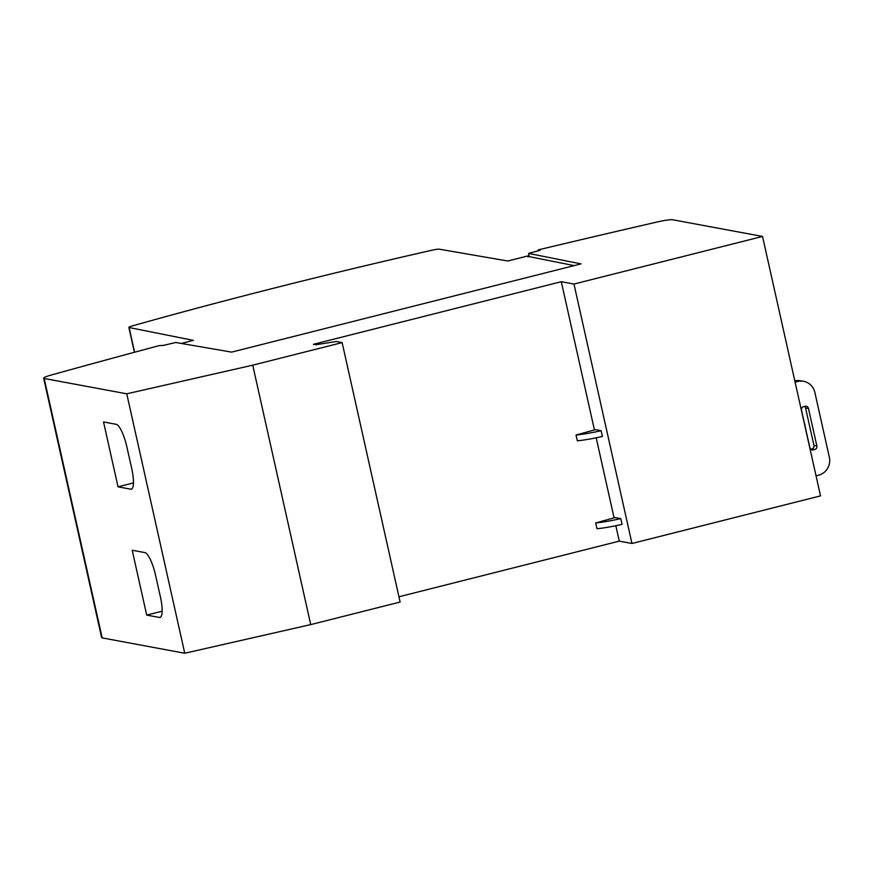 <?xml version="1.0" encoding="UTF-8"?>
<svg xmlns="http://www.w3.org/2000/svg" width="873" height="873" viewBox="0 0 873 873"><rect width="100%" height="100%" fill="white"/><g stroke="black" fill="none" stroke-linecap="round" stroke-linejoin="round"><path stroke-width="1.31" d="M181.3 343.449L193.424 340.383L129.095 327.528A7.431 0.808 167.4 0 1 128.844 327.386A7.431 0.808 167.4 0 1 132.696 325.793A742.792 80.425 167.4 0 1 277.625 287.206A742.792 80.425 167.4 0 1 431.949 250.224A7.431 0.808 167.4 0 1 439.326 249.198L507.78 261.005L529.038 255.636M795.107 382.145L797.66 381.501A14.852 14.317 -79.5 0 1 814.847 392.392L829.35 457.245A14.852 14.317 -79.5 0 1 818.601 475.185L816.048 475.829M808.485 408.466L816.866 445.939A2.968 2.859 -79.5 0 1 814.716 449.53L813.32 449.879A2.968 2.859 -79.5 0 1 809.882 447.696L801.501 410.223A2.968 2.859 -79.5 0 1 803.651 406.643L805.048 406.283A2.968 2.859 -79.5 0 1 808.485 408.466L805.561 407.92A2.968 2.859 100.5 0 0 804.666 406.382M810.766 449.235L811.781 448.984A2.968 2.859 100.5 0 0 813.931 445.394L805.561 407.92M803.596 381.315L800.672 380.77A14.852 14.317 100.5 0 0 794.834 380.934M595.692 522.949L596.979 528.711A31.363 3.394 -12.6 0 0 622.067 524.378L620.779 518.617A31.363 3.394 167.4 0 1 595.692 522.949L615.116 517.569L620.779 518.617M576.038 435.027L577.326 440.8A31.363 3.394 -12.6 0 0 602.414 436.467L601.126 430.695A31.363 3.394 167.4 0 1 576.038 435.027L595.462 429.647L601.126 430.695M615.836 525.732L619.284 541.129L631.965 543.486L820.522 495.875L762.533 236.441L573.976 284.052L631.965 543.486M529.224 256.444L527.87 256.782L529.267 256.64L528.547 253.399L581.025 263.886L231.596 352.125L175.735 342.489L163.109 345.468L159.41 345.555A1708.428 184.967 167.4 0 0 51.682 374.899A14.852 1.604 167.4 0 0 43.65 378.184A14.852 1.604 167.4 0 0 44.185 378.478L126.76 393.81L252.733 365.176L342.129 342.609L336.269 341.518L315.72 344.748L313.374 344.311L561.295 281.706L573.976 284.052M561.295 281.706L594.426 429.931M596.194 437.81L614.079 517.853M144.896 552.598A22.283 5.445 75.8 0 1 155.58 575.307L160.414 596.925A22.283 5.445 75.8 0 1 160.01 617.44A22.283 5.445 75.8 0 1 159.388 617.451L146.708 615.094L132.205 550.241L144.896 552.598M162.138 611.198L146.708 615.094M116.218 424.322A22.283 5.445 75.8 0 1 126.901 447.031L131.736 468.648A22.283 5.445 75.8 0 1 131.343 489.164A22.283 5.445 75.8 0 1 130.721 489.175L118.03 486.818L103.538 421.965L116.218 424.322M133.471 482.922L118.03 486.818M529.267 256.64L574.183 265.621M528.547 253.399L540.223 250.235L538.27 249.874L540.016 249.438A1708.428 184.967 167.4 0 1 657.544 221.906A14.852 1.604 167.4 0 1 672.701 219.756L762.533 236.441M538.27 249.874L538.455 250.682M43.65 378.184L101.639 637.617A14.852 1.604 -12.6 0 0 102.174 637.901L184.749 653.244L310.723 624.61L400.118 602.043L342.129 342.609M126.76 393.81L184.749 653.244M252.733 365.176L310.723 624.61M398.939 596.772L619.284 541.129M813.32 449.879L811.039 449.453M814.716 449.53L811.781 448.984M816.866 445.939L813.931 445.394M797.66 381.501L794.845 380.977M160.567 617.156L159.388 617.451M131.899 488.88L130.721 489.175M129.095 327.528L134.606 352.212M44.185 378.478L102.174 637.901M128.844 327.386L134.409 352.266"/></g></svg>

